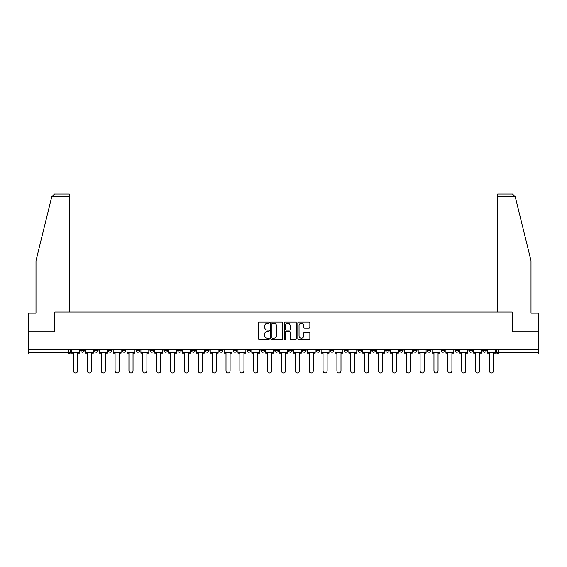 <?xml version="1.0" encoding="UTF-8"?>
<svg xmlns="http://www.w3.org/2000/svg" width="567" height="567" viewBox="0 0 567 567"><rect width="100%" height="100%" fill="white"/><g stroke="black" fill="none" stroke-linecap="round" stroke-linejoin="round"><path stroke-width="0.85" d="M269.282 322.623A0.61 0.61 0 0 0 268.673 322.013L259.402 322.013A0.872 0.872 0 0 0 258.531 322.885L258.531 338.584A0.872 0.872 0 0 0 259.402 339.456L268.673 339.456A0.61 0.61 0 0 0 269.282 338.846A0.61 0.61 0 0 0 268.673 338.237L267.468 338.237A2.792 2.792 0 0 1 264.683 335.444L264.683 334.14A2.792 2.792 0 0 1 267.468 331.348L268.673 331.348A0.61 0.61 0 0 0 269.282 330.738A0.61 0.61 0 0 0 268.673 330.122L267.468 330.122A2.792 2.792 0 0 1 264.683 327.336L264.683 326.025A2.792 2.792 0 0 1 267.468 323.233L268.673 323.233A0.61 0.61 0 0 0 269.282 322.623M455.025 349.485L455.025 350.463L458.575 350.463A1.779 1.779 0 0 1 456.796 352.242A1.779 1.779 0 0 1 455.025 350.463L455.025 349.485M441.161 349.485L441.161 350.463L444.712 350.463A1.779 1.779 0 0 1 442.933 352.242A1.779 1.779 0 0 1 441.161 350.463L441.161 349.485M357.975 349.485L357.975 350.463L361.526 350.463A1.779 1.779 0 0 1 359.754 352.242A1.779 1.779 0 0 1 357.975 350.463L357.975 349.485M344.112 349.485L344.112 350.463L347.663 350.463A1.779 1.779 0 0 1 345.891 352.242A1.779 1.779 0 0 1 344.112 350.463L344.112 349.485M330.249 349.485L330.249 350.463L333.8 350.463A1.779 1.779 0 0 1 332.021 352.242A1.779 1.779 0 0 1 330.249 350.463L330.249 349.485M302.516 349.485L302.516 350.463L306.074 350.463A1.779 1.779 0 0 1 304.295 352.242A1.779 1.779 0 0 1 302.516 350.463L302.516 349.485M274.789 350.463L274.789 349.485L274.789 350.463A1.779 1.779 0 0 0 276.568 352.242A1.779 1.779 0 0 1 274.789 350.463L278.347 350.463A1.779 1.779 0 0 1 276.568 352.242A1.779 1.779 0 0 0 278.347 350.463L278.347 349.485L278.347 350.463M260.926 350.463L260.926 349.485L260.926 350.463A1.779 1.779 0 0 0 262.705 352.242A1.779 1.779 0 0 1 260.926 350.463L264.484 350.463A1.779 1.779 0 0 1 262.705 352.242M247.063 350.463L247.063 349.485L247.063 350.463A1.779 1.779 0 0 0 248.842 352.242A1.779 1.779 0 0 1 247.063 350.463L250.621 350.463A1.779 1.779 0 0 1 248.842 352.242A1.779 1.779 0 0 0 250.621 350.463L250.621 349.485L250.621 350.463M233.2 349.485L233.2 350.463L236.751 350.463A1.779 1.779 0 0 1 234.979 352.242A1.779 1.779 0 0 1 233.2 350.463L233.2 349.485M219.337 349.485L219.337 350.463L222.888 350.463A1.779 1.779 0 0 1 221.109 352.242A1.779 1.779 0 0 1 219.337 350.463L219.337 349.485M205.474 349.485L205.474 350.463L209.025 350.463A1.779 1.779 0 0 1 207.246 352.242A1.779 1.779 0 0 1 205.474 350.463L205.474 349.485M191.603 350.463L191.603 349.485L191.603 350.463A1.779 1.779 0 0 0 193.382 352.242A1.779 1.779 0 0 1 191.603 350.463L195.161 350.463A1.779 1.779 0 0 1 193.382 352.242M163.877 350.463L163.877 349.485L163.877 350.463A1.779 1.779 0 0 0 165.656 352.242A1.779 1.779 0 0 1 163.877 350.463L167.435 350.463A1.779 1.779 0 0 1 165.656 352.242A1.779 1.779 0 0 0 167.435 350.463L167.435 349.485L167.435 350.463M150.014 350.463L150.014 349.485L150.014 350.463A1.779 1.779 0 0 0 151.793 352.242A1.779 1.779 0 0 1 150.014 350.463L153.572 350.463A1.779 1.779 0 0 1 151.793 352.242A1.779 1.779 0 0 0 153.572 350.463L153.572 349.485L153.572 350.463M136.151 350.463L136.151 349.485L136.151 350.463A1.779 1.779 0 0 0 137.93 352.242A1.779 1.779 0 0 1 136.151 350.463L139.709 350.463A1.779 1.779 0 0 1 137.93 352.242A1.779 1.779 0 0 0 139.709 350.463L139.709 349.485L139.709 350.463M122.288 350.463L122.288 349.485L122.288 350.463A1.779 1.779 0 0 0 124.067 352.242A1.779 1.779 0 0 1 122.288 350.463L125.839 350.463A1.779 1.779 0 0 1 124.067 352.242M108.425 350.463L108.425 349.485L108.425 350.463A1.779 1.779 0 0 0 110.204 352.242A1.779 1.779 0 0 1 108.425 350.463L111.975 350.463A1.779 1.779 0 0 1 110.204 352.242A1.779 1.779 0 0 0 111.975 350.463L111.975 349.485L111.975 350.463M94.561 350.463L94.561 349.485L94.561 350.463A1.779 1.779 0 0 0 96.333 352.242A1.779 1.779 0 0 1 94.561 350.463L98.112 350.463A1.779 1.779 0 0 1 96.333 352.242A1.779 1.779 0 0 0 98.112 350.463L98.112 349.485L98.112 350.463M308.994 328.158A0.872 0.872 0 0 0 309.865 327.287L309.865 322.885A0.872 0.872 0 0 0 308.994 322.013L298.703 322.013A0.872 0.872 0 0 0 297.831 322.885L297.831 338.584A0.872 0.872 0 0 0 298.703 339.456L308.994 339.456A0.872 0.872 0 0 0 309.865 338.584L309.865 333.268A0.872 0.872 0 0 0 308.994 332.39L304.585 332.39A0.872 0.872 0 0 0 303.714 333.268L303.714 335.905A2.332 2.332 0 0 1 301.382 338.237A2.332 2.332 0 0 1 299.05 335.905L299.05 325.564A2.332 2.332 0 0 1 301.382 323.233A2.332 2.332 0 0 1 303.714 325.564L303.714 327.287A0.872 0.872 0 0 0 304.585 328.158L308.994 328.158M51.774 196.714L54.524 194.049L69.323 194.049L69.323 196.714L51.774 196.714L35.99 260.707L35.99 313.14L28.35 313.14L28.35 331.801L54.836 331.801L54.836 311.985L512.164 311.985L512.164 331.801L538.65 331.801L538.65 349.485L28.35 349.485L28.35 352.242L70.386 352.242L70.386 349.485L70.386 352.242A1.779 1.779 0 0 1 68.607 354.021L28.35 354.021L28.35 352.242M28.35 331.801L28.35 349.485M282.735 322.885A0.872 0.872 0 0 0 281.863 322.013L271.572 322.013A0.872 0.872 0 0 0 270.7 322.885L270.7 338.584A0.872 0.872 0 0 0 271.572 339.456L281.863 339.456A0.872 0.872 0 0 0 282.735 338.584L282.735 322.885M285.137 322.013L295.428 322.013A0.872 0.872 0 0 1 296.3 322.885L296.3 338.584A0.872 0.872 0 0 1 295.428 339.456L291.027 339.456A0.872 0.872 0 0 1 290.148 338.584L290.148 332.219A0.872 0.872 0 0 0 289.276 331.348L286.356 331.348A0.872 0.872 0 0 0 285.485 332.219L285.485 338.846A0.61 0.61 0 0 1 284.875 339.456A0.61 0.61 0 0 1 284.265 338.846L284.265 322.885A0.872 0.872 0 0 1 285.137 322.013M496.614 349.485L496.614 352.242L538.65 352.242L538.65 354.021L498.393 354.021A1.779 1.779 0 0 1 496.614 352.242M538.65 349.485L538.65 352.242M486.302 349.485L486.302 350.463A1.779 1.779 0 0 1 484.53 352.242A1.779 1.779 0 0 1 482.751 350.463L486.302 350.463M482.751 349.485L482.751 350.463M472.439 349.485L472.439 350.463A1.779 1.779 0 0 1 470.667 352.242A1.779 1.779 0 0 1 468.888 350.463L472.439 350.463M468.888 349.485L468.888 350.463M458.575 349.485L458.575 350.463M444.712 349.485L444.712 350.463L444.712 349.485M430.849 349.485L430.849 350.463A1.779 1.779 0 0 1 429.07 352.242A1.779 1.779 0 0 1 427.291 350.463L430.849 350.463M427.291 349.485L427.291 350.463M416.986 349.485L416.986 350.463A1.779 1.779 0 0 1 415.207 352.242A1.779 1.779 0 0 1 413.428 350.463L416.986 350.463M413.428 349.485L413.428 350.463M403.123 349.485L403.123 350.463A1.779 1.779 0 0 1 401.344 352.242A1.779 1.779 0 0 1 399.565 350.463L403.123 350.463M399.565 349.485L399.565 350.463M389.26 349.485L389.26 350.463A1.779 1.779 0 0 1 387.481 352.242A1.779 1.779 0 0 1 385.702 350.463L389.26 350.463M385.702 349.485L385.702 350.463M375.397 349.485L375.397 350.463A1.779 1.779 0 0 1 373.618 352.242A1.779 1.779 0 0 1 371.839 350.463L375.397 350.463M371.839 349.485L371.839 350.463M361.526 349.485L361.526 350.463A1.779 1.779 0 0 1 359.754 352.242M347.663 349.485L347.663 350.463M333.8 350.463L333.8 349.485L333.8 350.463A1.779 1.779 0 0 1 332.021 352.242M319.937 349.485L319.937 350.463A1.779 1.779 0 0 1 318.158 352.242A1.779 1.779 0 0 1 316.379 350.463A1.779 1.779 0 0 0 318.158 352.242A1.779 1.779 0 0 0 319.937 350.463L316.379 350.463L316.379 349.485M306.074 350.463L306.074 349.485L306.074 350.463A1.779 1.779 0 0 1 304.295 352.242M292.211 349.485L292.211 350.463A1.779 1.779 0 0 1 290.432 352.242A1.779 1.779 0 0 1 288.653 350.463A1.779 1.779 0 0 0 290.432 352.242M288.653 349.485L288.653 350.463L292.211 350.463M264.484 349.485L264.484 350.463L264.484 349.485M236.751 350.463L236.751 349.485L236.751 350.463A1.779 1.779 0 0 1 234.979 352.242M222.888 350.463L222.888 349.485L222.888 350.463A1.779 1.779 0 0 1 221.109 352.242M209.025 350.463L209.025 349.485L209.025 350.463A1.779 1.779 0 0 1 207.246 352.242M195.161 349.485L195.161 350.463L195.161 349.485M181.298 350.463L181.298 349.485L181.298 350.463A1.779 1.779 0 0 1 179.519 352.242A1.779 1.779 0 0 1 177.74 350.463L181.298 350.463A1.779 1.779 0 0 1 179.519 352.242M177.74 349.485L177.74 350.463M125.839 349.485L125.839 350.463L125.839 349.485M84.249 349.485L84.249 350.463A1.779 1.779 0 0 1 82.47 352.242A1.779 1.779 0 0 1 80.698 350.463A1.779 1.779 0 0 0 82.47 352.242A1.779 1.779 0 0 0 84.249 350.463L84.249 349.485M80.698 349.485L80.698 350.463L84.249 350.463M68.607 349.485L68.607 354.021A1.779 1.779 0 0 0 70.386 352.242M272.529 323.233A0.61 0.61 0 0 0 271.919 323.842L271.919 337.627A0.61 0.61 0 0 0 272.529 338.237L273.797 338.237A2.792 2.792 0 0 0 276.59 335.444L276.59 326.025A2.792 2.792 0 0 0 273.797 323.233L272.529 323.233M290.148 325.607A2.332 2.332 0 0 0 287.816 323.275A2.332 2.332 0 0 0 285.485 325.607L285.485 329.25A0.872 0.872 0 0 0 286.356 330.122L289.276 330.122A0.872 0.872 0 0 0 290.148 329.25L290.148 325.607M71.584 352.242L71.584 353.128L73.497 353.128L73.497 370.903A2.041 2.041 0 0 0 75.539 372.951A2.041 2.041 0 0 0 77.587 370.903L77.587 353.128L79.493 353.128L79.493 352.242L71.584 352.242L71.584 349.485M79.493 352.242L79.493 349.485M69.323 311.985L69.323 196.714M54.744 331.801L54.836 311.985M538.65 331.801L538.65 313.14L531.01 313.14L531.01 260.707L515.063 196.076L515.226 196.714L512.476 194.049L497.677 194.049L497.677 311.985M512.256 331.801L512.164 311.985M85.447 352.242L85.447 353.128L87.361 353.128L87.361 370.903A2.041 2.041 0 0 0 89.402 372.951A2.041 2.041 0 0 0 91.45 370.903L91.45 353.128L93.357 353.128L93.357 352.242L85.447 352.242L85.447 349.485M93.357 352.242L93.357 349.485M99.317 352.242L99.317 353.128L101.224 353.128L101.224 370.903A2.041 2.041 0 0 0 103.272 372.951A2.041 2.041 0 0 0 105.313 370.903L105.313 353.128L107.227 353.128L107.227 352.242L99.317 352.242L99.317 349.485M107.227 352.242L107.227 349.485M113.18 352.242L113.18 353.128L115.087 353.128L115.087 370.903A2.041 2.041 0 0 0 117.135 372.951A2.041 2.041 0 0 0 119.176 370.903L119.176 353.128L121.09 353.128L121.09 352.242L113.18 352.242L113.18 349.485M121.09 352.242L121.09 349.485M127.043 352.242L127.043 353.128L128.95 353.128L128.95 370.903A2.041 2.041 0 0 0 130.998 372.951A2.041 2.041 0 0 0 133.039 370.903L133.039 353.128L134.953 353.128L134.953 352.242L127.043 352.242L127.043 349.485M134.953 352.242L134.953 349.485M140.907 352.242L140.907 353.128L142.813 353.128L142.813 370.903A2.041 2.041 0 0 0 144.861 372.951A2.041 2.041 0 0 0 146.903 370.903L146.903 353.128L148.816 353.128L148.816 352.242L140.907 352.242L140.907 349.485M148.816 352.242L148.816 349.485M154.77 352.242L154.77 353.128L156.683 353.128L156.683 370.903A2.041 2.041 0 0 0 158.725 372.951A2.041 2.041 0 0 0 160.766 370.903L160.766 353.128L162.679 353.128L162.679 352.242L154.77 352.242L154.77 349.485M162.679 352.242L162.679 349.485M168.633 352.242L168.633 353.128L170.547 353.128L170.547 370.903A2.041 2.041 0 0 0 172.588 372.951A2.041 2.041 0 0 0 174.629 370.903L174.629 353.128L176.543 353.128L176.543 352.242L168.633 352.242L168.633 349.485M176.543 352.242L176.543 349.485M182.496 352.242L182.496 353.128L184.41 353.128L184.41 370.903A2.041 2.041 0 0 0 186.451 372.951A2.041 2.041 0 0 0 188.499 370.903L188.499 353.128L190.406 353.128L190.406 352.242L182.496 352.242L182.496 349.485M190.406 352.242L190.406 349.485M196.359 352.242L196.359 353.128L198.273 353.128L198.273 370.903A2.041 2.041 0 0 0 200.314 372.951A2.041 2.041 0 0 0 202.362 370.903L202.362 353.128L204.269 353.128L204.269 352.242L196.359 352.242L196.359 349.485M204.269 352.242L204.269 349.485M210.222 352.242L210.222 353.128L212.136 353.128L212.136 370.903A2.041 2.041 0 0 0 214.177 372.951A2.041 2.041 0 0 0 216.225 370.903L216.225 353.128L218.132 353.128L218.132 352.242L210.222 352.242L210.222 349.485M218.132 352.242L218.132 349.485M224.093 352.242L224.093 353.128L225.999 353.128L225.999 370.903A2.041 2.041 0 0 0 228.047 372.951A2.041 2.041 0 0 0 230.089 370.903L230.089 353.128L232.002 353.128L232.002 352.242L224.093 352.242L224.093 349.485M232.002 352.242L232.002 349.485M237.956 352.242L237.956 353.128L239.862 353.128L239.862 370.903A2.041 2.041 0 0 0 241.911 372.951A2.041 2.041 0 0 0 243.952 370.903L243.952 353.128L245.865 353.128L245.865 352.242L237.956 352.242L237.956 349.485M245.865 352.242L245.865 349.485M251.819 352.242L251.819 353.128L253.725 353.128L253.725 370.903A2.041 2.041 0 0 0 255.774 372.951A2.041 2.041 0 0 0 257.815 370.903L257.815 353.128L259.729 353.128L259.729 352.242L251.819 352.242L251.819 349.485M259.729 352.242L259.729 349.485M265.682 352.242L265.682 353.128L267.589 353.128L267.589 370.903A2.041 2.041 0 0 0 269.637 372.951A2.041 2.041 0 0 0 271.678 370.903L271.678 353.128L273.592 353.128L273.592 352.242L265.682 352.242L265.682 349.485M273.592 352.242L273.592 349.485M279.545 352.242L279.545 353.128L281.459 353.128L281.459 370.903A2.041 2.041 0 0 0 283.5 372.951A2.041 2.041 0 0 0 285.541 370.903L285.541 353.128L287.455 353.128L287.455 352.242L279.545 352.242L279.545 349.485M287.455 352.242L287.455 349.485M293.408 352.242L293.408 353.128L295.322 353.128L295.322 370.903A2.041 2.041 0 0 0 297.363 372.951A2.041 2.041 0 0 0 299.411 370.903L299.411 353.128L301.318 353.128L301.318 352.242L293.408 352.242L293.408 349.485M301.318 352.242L301.318 349.485M307.271 352.242L307.271 353.128L309.185 353.128L309.185 370.903A2.041 2.041 0 0 0 311.226 372.951A2.041 2.041 0 0 0 313.275 370.903L313.275 353.128L315.181 353.128L315.181 352.242L307.271 352.242L307.271 349.485M315.181 352.242L315.181 349.485M321.135 352.242L321.135 353.128L323.048 353.128L323.048 370.903A2.041 2.041 0 0 0 325.089 372.951A2.041 2.041 0 0 0 327.138 370.903L327.138 353.128L329.044 353.128L329.044 352.242L321.135 352.242L321.135 349.485M329.044 352.242L329.044 349.485M334.998 352.242L334.998 353.128L336.911 353.128L336.911 370.903A2.041 2.041 0 0 0 338.953 372.951A2.041 2.041 0 0 0 341.001 370.903L341.001 353.128L342.907 353.128L342.907 352.242L334.998 352.242L334.998 349.485M342.907 352.242L342.907 349.485M348.868 352.242L348.868 353.128L350.775 353.128L350.775 370.903A2.041 2.041 0 0 0 352.823 372.951A2.041 2.041 0 0 0 354.864 370.903L354.864 353.128L356.778 353.128L356.778 352.242L348.868 352.242L348.868 349.485M356.778 352.242L356.778 349.485M362.731 352.242L362.731 353.128L364.638 353.128L364.638 370.903A2.041 2.041 0 0 0 366.686 372.951A2.041 2.041 0 0 0 368.727 370.903L368.727 353.128L370.641 353.128L370.641 352.242L362.731 352.242L362.731 349.485M370.641 352.242L370.641 349.485M376.594 352.242L376.594 353.128L378.501 353.128L378.501 370.903A2.041 2.041 0 0 0 380.549 372.951A2.041 2.041 0 0 0 382.59 370.903L382.59 353.128L384.504 353.128L384.504 352.242L376.594 352.242L376.594 349.485M384.504 352.242L384.504 349.485M390.457 352.242L390.457 353.128L392.371 353.128L392.371 370.903A2.041 2.041 0 0 0 394.412 372.951A2.041 2.041 0 0 0 396.453 370.903L396.453 353.128L398.367 353.128L398.367 352.242L390.457 352.242L390.457 349.485M398.367 352.242L398.367 349.485M404.321 352.242L404.321 353.128L406.234 353.128L406.234 370.903A2.041 2.041 0 0 0 408.275 372.951A2.041 2.041 0 0 0 410.317 370.903L410.317 353.128L412.23 353.128L412.23 352.242L404.321 352.242L404.321 349.485M412.23 352.242L412.23 349.485M418.184 352.242L418.184 353.128L420.097 353.128L420.097 370.903A2.041 2.041 0 0 0 422.139 372.951A2.041 2.041 0 0 0 424.187 370.903L424.187 353.128L426.093 353.128L426.093 352.242L418.184 352.242L418.184 349.485M426.093 352.242L426.093 349.485M432.047 352.242L432.047 353.128L433.961 353.128L433.961 370.903A2.041 2.041 0 0 0 436.002 372.951A2.041 2.041 0 0 0 438.05 370.903L438.05 353.128L439.957 353.128L439.957 352.242L432.047 352.242L432.047 349.485M439.957 352.242L439.957 349.485M445.91 352.242L445.91 353.128L447.824 353.128L447.824 370.903A2.041 2.041 0 0 0 449.865 372.951A2.041 2.041 0 0 0 451.913 370.903L451.913 353.128L453.82 353.128L453.82 352.242L445.91 352.242L445.91 349.485M453.82 352.242L453.82 349.485M459.773 352.242L459.773 353.128L461.687 353.128L461.687 370.903A2.041 2.041 0 0 0 463.728 372.951A2.041 2.041 0 0 0 465.776 370.903L465.776 353.128L467.683 353.128L467.683 352.242L459.773 352.242L459.773 349.485M467.683 352.242L467.683 349.485M473.643 352.242L473.643 353.128L475.55 353.128L475.55 370.903A2.041 2.041 0 0 0 477.598 372.951A2.041 2.041 0 0 0 479.639 370.903L479.639 353.128L481.553 353.128L481.553 352.242L473.643 352.242L473.643 349.485M481.553 352.242L481.553 349.485M487.507 352.242L487.507 353.128L489.413 353.128L489.413 370.903A2.041 2.041 0 0 0 491.461 372.951A2.041 2.041 0 0 0 493.503 370.903L493.503 353.128L495.416 353.128L495.416 352.242L487.507 352.242L487.507 349.485M495.416 352.242L495.416 349.485M498.393 349.485L498.393 354.021M515.226 196.714L497.677 196.714"/></g></svg>
